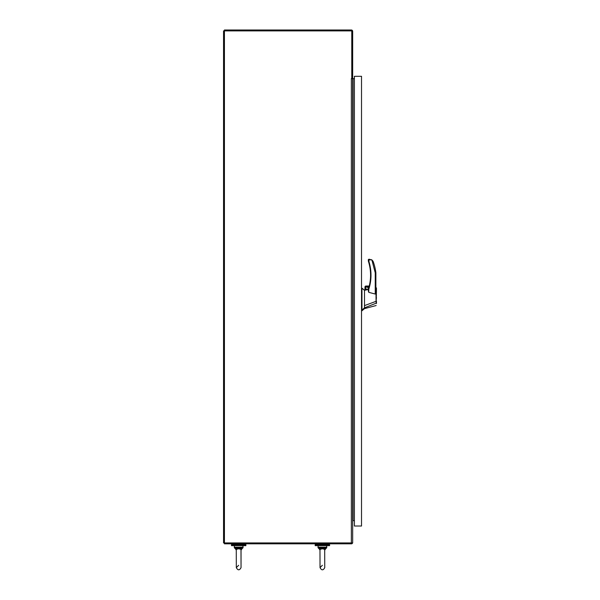 <?xml version="1.0" encoding="UTF-8"?>
<svg xmlns="http://www.w3.org/2000/svg" width="600" height="600" viewBox="0 0 600 600"><rect width="100%" height="100%" fill="white"/><g stroke="black" fill="none" stroke-linecap="round" stroke-linejoin="round"><path stroke-width="0.9" d="M223.545 30.892L223.545 542.933L224.43 542.933L224.43 30.892L223.545 30.892M351.353 542.933L352.665 542.933L352.665 78.637L351.353 78.637L351.353 542.933L224.43 542.933L224.43 543.825L351.772 543.825L351.772 542.933M353.032 519.78L353.093 519.78A1.32 1.32 0 0 0 352.665 519.855M352.597 542.933A1.32 1.32 0 0 1 351.772 543.757M353.093 520.673A0.427 0.427 0 0 0 352.665 521.1A0.427 0.427 0 0 1 353.093 520.673L354.397 520.673M354.397 78.637L352.665 78.637L352.665 31.32A1.32 1.32 0 0 0 351.353 30L224.43 30L224.43 30.892L351.772 30.892L351.772 78.42A3.562 3.562 0 0 1 351.772 78.637L351.772 78.42A3.562 3.562 0 0 1 351.772 78.637M352.665 78.42L351.353 78.637M370.567 275.183A45.72 45.72 0 0 1 369.263 286.028L365.843 286.028L364.98 286.702L369.097 286.702L364.98 286.702L364.95 290.228L364.493 290.332L364.493 305.61L376.058 301.312L375.93 287.572L376.455 288.053M376.455 289.83L376.455 290.228M376.455 288.683L376.455 288.3M376.455 288.27L376.455 288.645M376.455 289.072L376.455 289.635M364.493 292.178L364.493 307.845L376.14 303.173L376.455 290.79L376.14 303.173M370.763 270.548L370.507 268.5M375.885 291.757L375.885 272.79L375.248 272.827L375.885 272.79A52.718 52.718 0 0 0 373.222 261.668L371.888 259.935L368.76 259.305L369.87 259.305L368.76 259.305L369.87 259.305L368.76 259.305L368.978 259.95L368.76 259.305A0.427 0.427 0 0 0 368.332 259.733L368.332 261.007L368.978 261.683L368.332 261.007A0.427 0.427 0 0 0 368.355 261.135L368.565 261.81A45.72 45.72 0 0 1 368.355 289.23L368.76 289.365L368.355 289.23L369.038 286.913M376.455 303.562L376.455 301.163M372.998 261.173L371.888 259.935L368.76 259.305L368.978 259.95L368.76 259.305A0.427 0.427 0 0 0 368.332 259.733L368.978 259.95L368.76 259.305M375.885 291.81L375.248 294.038L375.248 272.827L371.88 259.95L371.362 259.642L371.888 259.935L368.332 259.733M364.98 286.702L365.843 286.02L369.21 286.237M376.035 288.615L375.93 287.572L376.455 287.985L375.885 287.58L376.455 287.985M375.248 294.038L368.76 292.343L368.332 289.41M368.332 289.462L365.168 290.197L365.168 286.913M364.642 290.295L361.957 288.195L364.493 290.332L365.168 290.197M364.493 305.61L364.493 306.127M361.957 288.21L361.522 288.195L361.957 288.195L361.957 310.058L364.493 307.845M367.433 289.673L365.37 288.368L366.84 289.808M365.475 288.368A1.335 1.335 0 0 0 366.817 289.702A1.335 1.335 0 0 0 368.153 288.368A1.335 1.335 0 0 0 366.817 287.032A1.335 1.335 0 0 0 365.475 288.368A1.335 1.335 0 0 0 366.817 289.702A1.335 1.335 0 0 0 368.153 288.368M368.978 259.95L368.978 261.683C371.73 270.93 371.663 280.155 368.76 289.365L368.332 289.365L368.332 291.24M375.248 272.827L375.885 272.79A52.718 52.718 0 0 0 373.222 261.668M361.957 310.058L361.522 309.63M368.565 261.81L368.978 261.683L368.332 261.007M238.68 545.64L231.472 545.64L231.472 544.717L245.888 544.717L245.888 545.64L238.68 545.64M322.388 545.64L315.18 545.64L315.18 544.717L329.603 544.717L329.603 545.64L322.388 545.64M376.455 289.125L376.455 289.627M376.455 297.697L376.455 298.2M361.957 288.885L361.957 289.365M371.362 259.635L371.888 259.935M365.843 286.02L365.265 286.237M241.095 549.938L241.62 548.153L241.312 549.548M236.272 549.938L235.748 548.153L236.265 548.662L238.68 547.972L238.68 548.745L240.99 549.375L241.095 548.662L238.68 547.972L241.763 547.71L241.875 547.207L235.485 547.207L235.597 547.71L238.68 547.972L238.68 547.207M235.597 547.71L236.048 549.548M324.75 550.013L325.327 548.153L325.02 549.548M319.635 549.27L319.455 548.153L319.972 548.662L322.388 547.972L322.388 548.745L324.697 549.375L324.803 548.662L322.388 547.972L325.47 547.71L325.582 547.207L319.192 547.207L319.305 547.71L322.388 547.972L322.388 547.207M236.265 548.662L236.317 567.638C237.938 570.518 239.513 570.518 241.042 567.638L240.99 549.375M236.37 549.375L238.68 548.745M241.042 550.013L241.62 548.153L241.042 550.013M241.095 548.662L241.763 547.71M319.972 548.662L320.032 567.638C321.623 570.54 323.197 570.54 324.75 567.638L324.697 549.375M320.085 549.375L322.388 548.745M320.032 550.013L319.305 547.71M324.803 548.662L325.47 547.71M361.522 76.305L354.397 76.305L354.397 526.02L361.522 526.02L354.397 526.02L361.522 526.02L361.522 76.305L354.397 76.305M353.093 78.637L353.093 519.78M368.76 292.343L368.76 289.365M361.957 309.015L361.522 309.015M361.957 291.27L361.522 291.27M241.875 547.207L243.135 547.207L242.775 545.64L234.585 545.64L234.225 547.207L235.485 547.207M241.042 550.11L243.135 547.207L242.775 548.153L241.62 548.153M235.748 548.153L234.585 548.153L234.225 547.207L236.317 550.11M325.582 547.207L326.843 547.207L326.483 545.64L318.293 545.64L317.94 547.207L319.192 547.207M324.75 550.11L326.843 547.207L326.483 548.153L325.327 548.153M319.455 548.153L318.293 548.153L317.94 547.207L320.032 550.11M376.14 305.52L364.493 308.64L361.522 310.778M364.493 308.64L361.957 310.778M244.028 544.717L244.028 543.825M233.34 544.717L233.34 543.825M327.735 544.717L327.735 543.825M317.048 544.717L317.048 543.825M238.68 565.283L236.317 567.638C237.915 570.54 239.49 570.54 241.042 567.638L241.042 549.638M236.317 566.528L236.317 567.638M324.75 567.638L324.75 567.638C323.197 570.54 321.623 570.54 320.032 567.638L322.388 565.283M320.032 566.528L320.032 567.638"/></g></svg>
